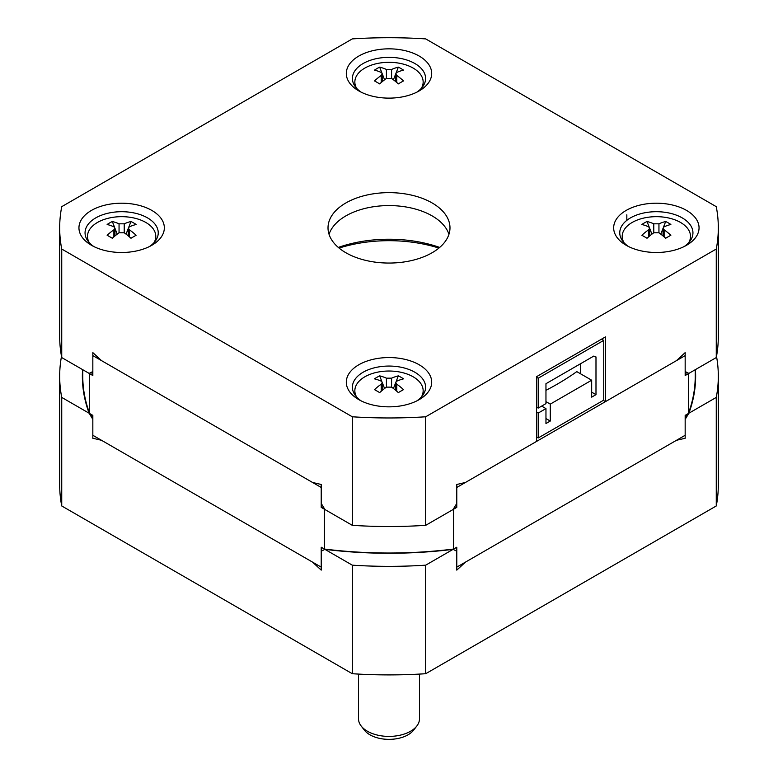 <?xml version="1.0" encoding="UTF-8"?>
<svg xmlns="http://www.w3.org/2000/svg" width="778" height="778" viewBox="0 0 778 778"><rect width="100%" height="100%" fill="white"/><g stroke="black" fill="none" stroke-linecap="round" stroke-linejoin="round"><path stroke-width="1.17" d="M82.769 369.715L82.769 376.231A306.231 176.801 0 0 0 89.665 413.536L92.835 415.364L92.835 435.281L321.217 567.133L321.217 547.216L324.387 549.044L324.387 509.211A306.231 176.801 0 0 0 324.757 509.259M324.387 549.044A306.231 176.801 0 0 0 453.613 549.044L456.783 547.216L456.783 567.133L685.165 435.281L685.165 415.364L688.336 413.536L688.336 373.703A306.231 176.801 0 0 0 688.52 373.216M453.243 509.259A306.231 176.801 0 0 0 453.613 509.211L456.783 507.382L456.783 487.466L685.165 355.614L685.165 375.531L688.336 373.703M89.48 373.216A306.231 176.801 0 0 0 89.665 373.703L92.835 375.531L92.835 355.614L321.217 487.466L321.217 507.382L324.387 509.211M92.835 375.531A303.819 175.41 180 0 1 91.561 372.166M456.783 507.382A303.819 175.41 180 0 1 454.167 507.723M323.833 507.723A303.819 175.41 180 0 1 321.217 507.382M686.439 372.166A303.819 175.41 180 0 1 685.165 375.531M453.613 549.044L453.613 509.211M89.665 413.536L89.665 373.703M688.336 413.536A306.231 176.801 0 0 0 695.231 376.231L695.231 369.715M61.501 356.314A329.318 190.124 0 0 0 59.682 376.231L59.682 484.782A329.318 190.124 0 0 0 61.734 505.963L352.308 673.719A329.318 190.124 0 0 0 425.692 673.719L716.266 505.963A329.318 190.124 0 0 0 718.318 484.782L718.318 376.231A329.318 190.124 0 0 0 716.499 356.314M61.734 505.963L61.734 397.412L89.13 413.225L92.835 419.352L92.835 438.267L101.51 440.29L312.542 562.124L321.217 570.118L321.217 551.203L324.912 549.356L352.308 565.168A329.318 190.124 0 0 0 425.692 565.168L453.088 549.356A306.639 177.034 180 0 1 324.912 549.356M59.682 376.231A329.318 190.124 0 0 0 61.734 397.412M453.088 549.356L456.783 551.203L456.783 570.118L465.458 562.124L676.49 440.29L685.165 438.267L685.165 419.352A303.819 175.41 0 0 0 687.032 414.285M352.308 673.719L352.308 565.168M90.968 414.285A303.819 175.41 0 0 0 92.835 419.352M82.575 369.608A306.639 177.034 0 0 0 89.13 413.225M685.165 419.352L688.87 413.225A306.639 177.034 0 0 0 695.425 369.608M688.87 413.225L716.266 397.412A329.318 190.124 0 0 0 718.318 376.231M716.266 397.412L716.266 505.963M425.692 565.168L425.692 673.719M352.308 38.9A329.318 190.124 180 0 1 425.692 38.9L716.266 206.666A329.318 190.124 180 0 1 718.318 227.847A329.318 190.124 180 0 1 716.266 249.028L425.692 416.784A329.318 190.124 180 0 1 352.308 416.784L61.734 249.028A329.318 190.124 180 0 1 59.682 227.847A329.318 190.124 180 0 1 61.734 206.666L352.308 38.9M432.121 252.743A60.985 35.205 180 0 1 365.66 260.377A60.985 35.205 180 0 1 328.015 227.847A60.985 35.205 180 0 1 345.879 202.951A60.985 35.205 180 0 1 412.34 195.317A60.985 35.205 180 0 1 449.985 227.847A60.985 35.205 180 0 1 432.121 252.743M151.827 210.42A42.693 24.643 180 0 1 151.827 245.274A42.693 24.643 180 0 1 91.454 245.274L91.454 245.274A42.693 24.643 180 0 1 91.454 210.42A42.693 24.643 180 0 1 151.827 210.42M419.186 56.055A42.693 24.643 180 0 1 419.186 90.909A42.693 24.643 180 0 1 358.814 90.909L358.814 90.909A42.693 24.643 180 0 1 358.814 56.055A42.693 24.643 180 0 1 419.186 56.055M419.186 364.775A42.693 24.643 180 0 1 419.186 399.629A42.693 24.643 180 0 1 358.814 399.629L358.814 399.629A42.693 24.643 180 0 1 358.814 364.775A42.693 24.643 180 0 1 419.186 364.775M686.546 210.42A42.693 24.643 180 0 1 686.546 245.274A42.693 24.643 180 0 1 626.173 245.274L626.173 245.274A42.693 24.643 180 0 1 626.173 210.42A42.693 24.643 180 0 1 686.546 210.42M716.266 249.028L716.266 357.579L688.87 373.391L685.165 371.544L685.165 352.629L676.49 360.622L605.469 401.623L605.469 336.893L536.48 376.727L536.48 441.457L465.458 482.457L456.783 484.48L456.783 503.395L453.088 509.522L425.692 525.335A329.318 190.124 180 0 1 352.308 525.335L324.912 509.522L321.217 503.395L321.217 484.48L312.542 482.457L101.51 360.622L92.835 352.629L92.835 371.544L89.13 373.391L61.734 357.579A329.318 190.124 180 0 1 59.682 336.397L59.682 227.847M425.692 416.784L425.692 525.335M605.469 401.623L603.32 400.378M93.778 246.519A36.595 21.123 180 0 1 85.055 232.826A36.595 21.123 180 0 1 107.636 213.308A36.595 21.123 180 0 1 147.519 217.889A36.595 21.123 180 0 1 158.235 232.826A36.595 21.123 180 0 1 149.502 246.519M361.138 92.154A36.595 21.123 180 0 1 352.405 78.461A36.595 21.123 180 0 1 374.996 58.953A36.595 21.123 180 0 1 414.869 63.524A36.595 21.123 180 0 1 425.595 78.461A36.595 21.123 180 0 1 416.862 92.154M361.138 400.874A36.595 21.123 180 0 1 352.405 387.181A36.595 21.123 180 0 1 374.996 367.663A36.595 21.123 180 0 1 414.869 372.244A36.595 21.123 180 0 1 425.595 387.181A36.595 21.123 180 0 1 416.862 400.874M628.498 246.519A36.595 21.123 180 0 1 619.765 232.826A36.595 21.123 180 0 1 642.356 213.308A36.595 21.123 180 0 1 682.228 217.889A36.595 21.123 180 0 1 692.945 232.826A36.595 21.123 180 0 1 684.222 246.519M626.835 220.339L626.835 214.786M339.091 248.075A103.668 59.857 180 0 1 438.909 248.075M338.313 247.423A97.571 56.337 180 0 1 439.687 247.423M329.055 234.314A60.985 35.205 180 0 1 345.879 215.895A60.985 35.205 0 0 1 407.04 207.152A60.985 35.205 0 0 1 448.945 234.314M61.734 249.028L61.734 357.579M352.308 416.784L352.308 525.335M718.318 227.847L718.318 336.397A329.318 190.124 180 0 1 716.266 357.579M419.488 674.088L419.488 718.804A30.488 17.602 180 0 1 416.833 725.991A30.488 17.602 180 0 1 410.56 731.252A30.488 17.602 180 0 1 361.167 725.991A30.488 17.602 180 0 1 358.512 718.804L358.512 674.088M416.833 725.991L413.624 730.143A26.967 15.57 180 0 1 408.071 734.802A26.967 15.57 180 0 1 364.376 730.143L361.167 725.991M658.947 223.811A60.879 35.146 -60 0 1 665.686 221.506A59.196 46.69 95.1 0 1 668.321 222.897A59.196 46.69 95.1 0 1 670.869 224.492A60.879 35.146 120 0 0 664.12 226.797L663.05 228.149L664.12 229.792A60.879 35.146 60 0 1 670.869 235.267A59.196 12.506 141.2 0 0 665.686 238.253A60.879 35.146 -120 0 0 658.947 232.778L653.773 232.778A60.879 35.146 120 0 0 647.024 238.253A59.196 12.506 -141.2 0 0 644.398 236.707A59.196 12.506 -141.2 0 0 641.85 235.267A60.879 35.146 -60 0 1 648.599 229.792L649.669 228.149L648.599 226.797A60.879 35.146 -120 0 0 641.85 224.492A59.196 46.69 -95.1 0 1 647.024 221.506A60.879 35.146 60 0 1 653.773 223.811L658.947 223.811L658.947 232.778M623.995 242.678A34.154 19.713 180 0 1 622.206 236.386A34.154 19.713 180 0 1 643.289 218.171A34.154 19.713 180 0 1 680.507 222.44A34.154 19.713 0 0 1 690.504 236.386L690.504 240.412M660.785 234.139L663.05 228.314M663.469 227.215L665.686 221.506M688.725 242.678A34.154 19.713 0 0 0 690.504 236.386M651.925 234.139L649.669 228.314M649.241 227.215L647.024 221.506M396.761 384.147A60.879 35.146 60 0 1 403.51 389.622A59.196 12.506 141.2 0 0 400.962 391.062A59.196 12.506 141.2 0 0 398.336 392.608A60.879 35.146 -120 0 0 391.587 387.133L386.413 387.133A60.879 35.146 120 0 0 379.664 392.608A59.196 12.506 -141.2 0 0 374.49 389.622A60.879 35.146 -60 0 1 381.239 384.147L382.309 382.504L381.239 381.162A60.879 35.146 -120 0 0 374.49 378.847A59.196 46.69 -95.1 0 1 377.038 377.252A59.196 46.69 -95.1 0 1 379.664 375.862A60.879 35.146 60 0 1 386.413 378.166L391.587 378.166A60.879 35.146 -60 0 1 398.336 375.862A59.196 46.69 95.1 0 1 403.51 378.847A60.879 35.146 120 0 0 396.761 381.162L395.691 382.504L396.761 384.147L396.761 391.217M356.635 397.043A34.154 19.713 0 0 1 354.846 390.741A34.154 19.713 0 0 1 364.853 376.795A34.154 19.713 180 0 1 402.07 372.526A34.154 19.713 180 0 1 423.154 390.741A34.154 19.713 180 0 1 421.365 397.043M384.575 388.504L382.309 382.669M381.881 381.57L379.664 375.862M393.425 388.504L395.691 382.669M396.119 381.57L398.336 375.862M119.053 232.778A60.879 35.146 120 0 0 112.314 238.253A59.196 12.506 -141.2 0 0 109.679 236.707A59.196 12.506 -141.2 0 0 107.131 235.267A60.879 35.146 -60 0 1 113.88 229.792L114.95 228.149L113.88 226.797A60.879 35.146 -120 0 0 107.131 224.492A59.196 46.69 -95.1 0 1 112.314 221.506A60.879 35.146 60 0 1 119.053 223.811L124.227 223.811A60.879 35.146 -60 0 1 130.976 221.506A59.196 46.69 95.1 0 1 133.602 222.897A59.196 46.69 95.1 0 1 136.15 224.492A60.879 35.146 120 0 0 129.401 226.797L128.331 228.149L129.401 229.792A60.879 35.146 60 0 1 136.15 235.267A59.196 12.506 141.2 0 0 130.976 238.253A60.879 35.146 -120 0 0 124.227 232.778L119.053 232.778L119.053 223.811M89.275 242.678A34.154 19.713 0 0 1 87.496 236.386A34.154 19.713 0 0 1 108.57 218.171A34.154 19.713 0 0 1 145.787 222.44A34.154 19.713 180 0 1 155.794 236.386A34.154 19.713 180 0 1 154.005 242.678M117.215 234.139L114.95 228.314M114.531 227.215L112.314 221.506M126.075 234.139L128.331 228.314M128.759 227.215L130.976 221.506M381.239 72.442A60.879 35.146 -120 0 0 374.49 70.127A59.196 46.69 -95.1 0 1 377.038 68.532A59.196 46.69 -95.1 0 1 379.664 67.141A60.879 35.146 60 0 1 386.413 69.456L391.587 69.456A60.879 35.146 -60 0 1 398.336 67.141A59.196 46.69 95.1 0 1 403.51 70.127A60.879 35.146 120 0 0 396.761 72.442L395.691 73.784L396.761 75.427A60.879 35.146 60 0 1 403.51 80.912A59.196 12.506 141.2 0 0 400.962 82.342A59.196 12.506 141.2 0 0 398.336 83.898A60.879 35.146 -120 0 0 391.587 78.422L386.413 78.422A60.879 35.146 120 0 0 379.664 83.898A59.196 12.506 -141.2 0 0 374.49 80.912A60.879 35.146 -60 0 1 381.239 75.427L382.309 73.784L381.239 72.442M356.635 88.322A34.154 19.713 180 0 1 354.846 82.03A34.154 19.713 180 0 1 364.853 68.085A34.154 19.713 0 0 1 402.07 63.806A34.154 19.713 0 0 1 423.154 82.03L423.154 86.047M384.575 79.784L382.309 73.959M381.881 72.86L379.664 67.141M421.365 88.322A34.154 19.713 0 0 0 423.154 82.03M393.425 79.784L395.691 73.959M396.119 72.86L398.336 67.141M536.48 412.077L538.201 413.069L538.201 437.975L536.48 436.973M538.201 437.975L603.747 400.125L603.747 340.375L601.589 339.13M603.747 340.375L538.201 378.215L536.48 377.223M538.201 378.215L538.201 408.09L545.962 403.617L545.962 383.7L593.828 356.061A9.151 5.281 120 0 0 594.431 356.519A9.151 5.281 120 0 0 595.987 356.937L595.987 394.65L591.679 392.161M538.201 413.069L545.962 408.596L545.962 423.533L550.279 421.044L550.279 404.113L591.679 380.209L591.679 397.14L595.987 394.65M536.48 407.098L538.201 408.09M580.602 373.819L580.602 363.696M545.962 390.323A280.527 161.96 0 0 0 576.79 371.621L591.679 380.209M550.279 404.113L545.962 401.623M550.279 421.044L545.962 418.554M545.962 408.596L541.653 406.106M653.773 232.778L653.773 223.811M664.12 236.862L664.12 229.792M648.599 236.862L648.599 229.792M381.239 391.217L381.239 384.147M386.413 387.133L386.413 378.166M391.587 387.133L391.587 378.166M113.88 236.862L113.88 229.792M124.227 232.778L124.227 223.811M129.401 236.862L129.401 229.792M381.239 82.507L381.239 75.427M386.413 78.422L386.413 69.456M391.587 78.422L391.587 69.456M396.761 82.507L396.761 75.427M663.05 235.948L663.05 228.149M649.669 235.948L649.669 228.149M622.206 236.386L622.206 240.412M395.691 390.313L395.691 382.504M382.309 390.313L382.309 382.504M354.846 390.741L354.846 394.767M423.154 390.741L423.154 394.767M114.95 235.948L114.95 228.149M128.331 235.948L128.331 228.149M87.496 236.386L87.496 240.412M155.794 236.386L155.794 240.412M382.309 81.593L382.309 73.784M395.691 81.593L395.691 73.784M354.846 82.03L354.846 86.047M593.74 356.11L594.431 356.519"/></g></svg>
